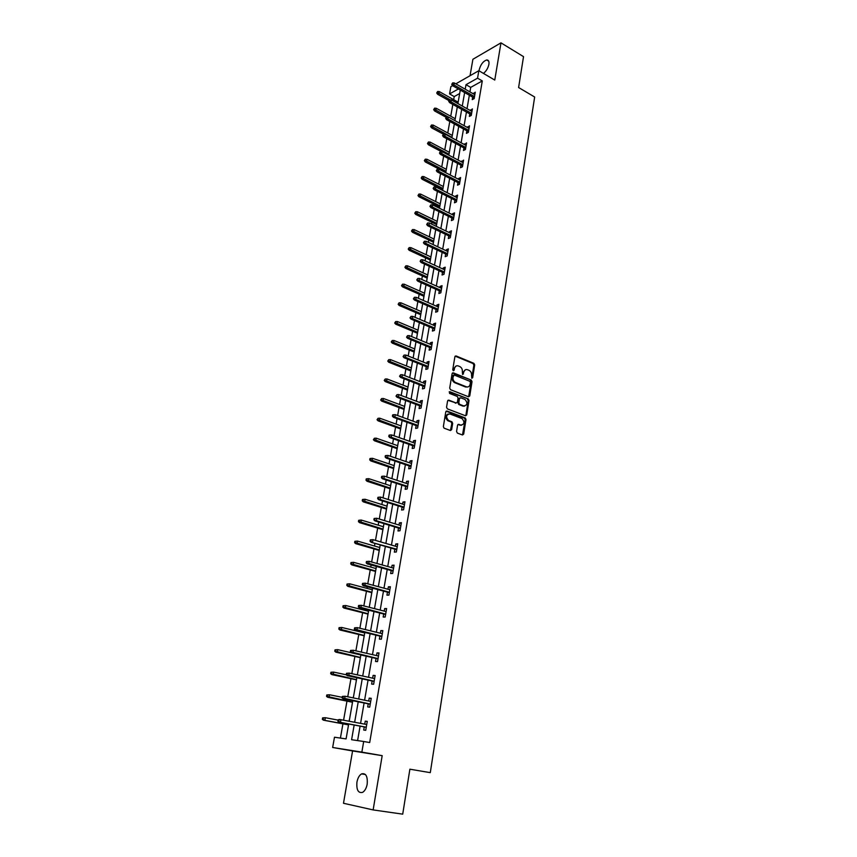 <?xml version="1.0" encoding="UTF-8"?>
<svg xmlns="http://www.w3.org/2000/svg" width="857" height="857" viewBox="0 0 857 857"><rect width="100%" height="100%" fill="white"/><g stroke="black" fill="none" stroke-linecap="round" stroke-linejoin="round"><path stroke-width="1.29" d="M471.843 378.237L472.668 377.669L474.692 364.932L473.91 363.336L456.085 355.955L454.885 356.748L452.753 369.613L453.299 370.738L454.167 370.181L454.446 368.51C455.024 366.239 456.31 365.382 458.281 365.939L459.834 366.582C461.698 367.621 462.534 369.335 462.341 371.724L462.609 374.498L463.733 372.281C464.312 370.02 465.576 369.163 467.526 369.721L469.068 370.342C470.911 371.381 471.736 373.084 471.554 375.462L471.843 378.237M471.736 378.183L473.878 365.146L473.096 363.55L455.163 356.148M453.246 370.706L453.632 368.724L454.446 368.51M462.544 374.466L462.919 372.495L463.733 372.281M367.192 784.112C367.76 776.303 365.885 772.896 361.568 773.892C359.297 775.285 357.755 778.027 356.94 782.109C356.341 789.94 358.215 793.357 362.597 792.361C364.868 790.947 366.4 788.204 367.192 784.112M483.444 73.402C486.23 71.185 488.051 68.164 488.897 64.339C489.283 61.404 488.554 59.947 486.701 59.969C483.144 61.19 480.638 64.5 479.17 69.888L479.063 70.831M456.567 431.478L457.37 433.096L462.469 434.97L463.669 434.103L465.994 419.544L465.276 417.97L447.011 411.028L445.779 411.885L443.358 426.593L444.065 428.168L450.418 430.525L451.639 429.657L452.667 423.369L451.95 421.794L448.5 420.476C445.651 416.845 446.101 414.67 449.861 413.952L462.073 418.591C464.912 422.18 464.473 424.344 460.777 425.093L458.784 424.344L457.574 425.211L456.567 431.478M473.91 363.336L473.096 363.55L473.91 363.336M373.138 809.919L382.179 755.66L352.581 750.946L343.486 803.266L373.138 809.919L402.715 814.15L409.882 769.2L430.289 772.65L534.661 97.012L518.603 87.521L523.531 56.648L500.97 42.85L494.768 80.055L478.838 70.703L477.553 78.18L482.287 80.933L369.688 742.558L363.689 741.487L361.858 752.125L332.645 747.486L334.487 737.213L346.078 738.905L348.703 723.983M382.179 755.66L361.858 752.125M468.565 396.78L469.754 395.955L472.025 381.676L471.264 380.08L453.299 372.838L452.089 373.652L449.711 388.071L450.471 389.667L468.565 396.78M468.618 396.802L471.211 381.879L470.45 380.283L471.264 380.08L452.4 373.02M469.025 400.508L466.722 414.938L465.533 415.784L447.365 408.864L446.551 407.236L447.579 400.99L448.8 400.144L456.192 403.004L457.402 402.158L458.067 398.055L457.317 396.459L449.539 393.417L449.861 391.724L468.286 398.933L469.025 400.508L468.201 400.701L465.908 415.109L466.722 414.938M500.97 42.85L472.903 59.272L470.043 75.716M482.287 80.933L470.707 87.382L469.925 91.892M469.347 95.234L467.022 108.689M466.444 112.021L464.087 125.658M463.508 128.978L461.12 142.776M460.541 146.086L458.12 160.066M457.552 163.366L455.099 177.528M454.531 180.816L452.046 195.16M451.478 198.438L448.961 212.975M448.393 216.232L445.844 230.962M445.286 234.207L442.705 249.119M442.137 252.354L439.523 267.47M438.966 270.683L436.32 285.992M435.763 289.205L433.074 304.717M432.517 307.909L429.796 323.625M429.25 326.796L426.486 342.725M425.94 345.885L423.144 362.018M422.608 365.168L419.769 381.515M419.234 384.643L416.363 401.215M415.827 404.333L412.913 421.13M412.378 424.215L409.432 441.237M408.896 444.312L405.907 461.569M405.382 464.623L402.351 482.105M401.826 485.148L398.762 502.866M398.237 505.887L395.12 523.852M394.606 526.851L391.445 545.063M390.931 548.041L387.739 566.509M387.225 569.455L383.979 588.181M383.475 591.105L380.187 610.088M379.683 612.991L376.352 632.241M375.859 635.123L372.474 654.641M371.981 657.501L368.553 677.287M368.06 680.115L364.589 700.19M364.096 702.997L360.572 723.351M360.09 726.125L357.594 740.587M472.668 97.12L472.228 99.648L474.167 98.598L475.26 92.17L473.246 93.788M469.786 113.895L469.347 116.423L471.275 115.406L472.389 108.925L470.354 110.564M466.872 130.821L466.433 133.371L468.361 132.374L469.486 125.829L467.44 127.5M463.926 147.907L463.487 150.478L465.426 149.514L466.562 142.905L464.494 144.597M460.959 165.165L460.509 167.747L462.448 166.815L463.594 160.141L461.527 161.866M457.959 182.584L457.509 185.187L459.459 184.287L460.616 177.549L458.666 178.46L458.516 179.306M454.928 200.174L454.478 202.798L456.427 201.931L457.595 195.128L455.645 196.007L455.495 196.906M451.875 217.946L451.414 220.581L453.364 219.746L454.553 212.879L452.592 213.725L452.432 214.689M448.779 235.889L448.329 238.546L450.279 237.743L451.468 230.801L449.518 231.615L449.336 232.643M445.661 254.015L445.201 256.682L447.161 255.922L448.361 248.905L446.411 249.687L446.218 250.78M442.512 272.312L442.051 275.001L444.012 274.272L445.222 267.191L443.262 267.93L443.069 269.098M439.33 290.802L438.859 293.501L440.83 292.815L442.051 285.66L440.091 286.367L439.877 287.598M436.117 309.473L435.645 312.194L437.616 311.541L438.848 304.31L436.888 304.985L436.663 306.281M432.871 328.327L432.399 331.07L434.37 330.459L435.624 323.153L433.653 323.785L433.417 325.157M429.593 347.385L429.111 350.149L431.082 349.57L432.357 342.189L430.375 342.789L430.128 344.235M426.272 366.635L425.8 369.41L427.772 368.874L429.046 361.429L427.075 361.986L426.818 363.497M422.93 386.078L422.447 388.885L424.429 388.382L425.715 380.851L423.733 381.376L423.465 382.961M419.544 405.725L419.062 408.553L421.044 408.093L422.351 400.487L420.369 400.958L420.08 402.629M416.127 425.586L415.634 428.425L417.627 428.007L418.944 420.316L416.963 420.755L416.663 422.501M412.678 445.64L412.185 448.5L414.167 448.125L415.506 440.359L413.513 440.755L413.203 442.576M409.185 465.919L408.693 468.79L410.674 468.458L412.024 460.616L410.032 460.959L409.71 462.866M405.661 486.401L405.157 489.293L407.15 489.004L408.51 481.077L406.518 481.388L406.175 483.369M402.094 507.108L401.59 510.022L403.583 509.776L404.965 501.763L402.972 502.031L402.608 504.098M398.494 528.03L397.991 530.965L399.983 530.772L401.376 522.674L399.373 522.888L399.008 525.041M394.852 549.176L394.338 552.133L396.341 551.983L397.744 543.799L395.752 543.97L395.366 546.209M391.167 570.558L390.663 573.537L392.667 573.429L394.081 565.159L392.077 565.277L391.681 567.613M387.45 592.166L386.935 595.165L388.939 595.112L390.374 586.745L388.371 586.82L387.953 589.241M383.69 614.008L383.175 617.029L385.179 617.029L386.625 608.577L384.622 608.599L384.193 611.116M379.887 636.098L379.362 639.14L381.376 639.193L382.843 630.634L380.829 630.613L380.379 633.216M376.052 658.422L375.516 661.497L377.53 661.593L379.019 652.948L377.005 652.863L376.534 655.573M372.163 680.994L371.627 684.09L373.641 684.25L375.141 675.509L373.127 675.37L372.645 678.176M368.231 703.822L367.696 706.939L369.71 707.154L371.231 698.316L369.217 698.123L368.714 701.026M364.257 726.907L363.722 730.046L365.735 730.314L367.267 721.38L365.253 721.133L364.728 724.144M459.673 93.531L454.221 96.573L453.674 99.669M452.828 104.415L450.739 116.241M449.807 121.469L447.761 132.985M446.754 138.684L444.772 149.879M443.669 156.07L441.741 166.933M440.552 173.617L438.688 184.148M438.12 187.362L437.991 188.058M437.413 191.347L435.602 201.545M435.035 204.737L434.81 205.969M434.231 209.258L432.485 219.092M431.917 222.284L431.607 224.073M431.028 227.341L429.346 236.821M428.779 239.992L428.361 242.349M427.782 245.605L426.165 254.722M425.608 257.882L425.083 260.817M424.515 264.052L422.962 272.805M422.405 275.943L421.773 279.468M421.205 282.692L419.716 291.059M419.159 294.187L418.43 298.311M417.862 301.514L416.448 309.495M415.891 312.612L415.056 317.336M414.488 320.539L413.138 328.124M412.592 331.22L411.639 336.576M411.081 339.758L409.807 346.935M409.26 350.02L408.2 356.009M407.632 359.169L406.432 365.939M405.886 369.003L404.708 375.634M404.15 378.783L403.026 385.136M402.49 388.189L401.194 395.473M400.637 398.612L399.587 404.525M399.051 407.557L397.637 415.527M397.08 418.634L396.116 424.108M395.58 427.129L394.038 435.785M393.492 438.88L392.602 443.905M392.067 446.904L390.406 456.256M389.86 459.341L389.057 463.905M388.521 466.883L386.732 476.953M386.196 480.016L385.468 484.109M384.943 487.076L383.025 497.874M382.49 500.906L381.847 504.527M381.322 507.473L379.276 519.021M378.74 522.031L378.183 525.159M377.669 528.083L375.484 540.392M374.948 543.381L374.488 546.005M373.973 548.909L371.649 561.999M371.124 564.967L370.749 567.077M370.235 569.969L367.771 583.842M367.246 586.788L366.967 588.384M366.464 591.244L363.85 605.931M363.336 608.856L363.143 609.905M362.64 612.744L359.886 628.267M358.783 634.491L355.88 650.849M354.884 656.462L351.831 673.688M350.952 678.68L347.738 696.773M346.967 701.133L343.593 720.137M342.929 723.844L340.411 738.081M458.27 101.512L458.088 102.144M457.252 106.889L457.156 107.832M455.367 118.009L455.174 118.695M452.442 134.656L452.228 135.395M449.475 151.464L449.261 152.257M446.497 168.433L446.272 169.279M443.476 185.562L443.24 186.472M442.683 189.676L442.555 190.361M440.434 202.852L440.187 203.827M439.63 207.008L439.405 208.251M437.359 220.313L437.102 221.342M436.545 224.523L436.224 226.302M434.253 237.946L433.985 239.039M433.428 242.199L433.021 244.545M431.125 255.75L430.846 256.896M430.289 260.046L429.914 262.638M427.964 273.726L427.664 274.936M427.118 278.075L426.732 280.689M424.761 291.883L424.461 293.158M423.915 296.276L423.529 298.911M421.537 310.213L421.226 311.552M420.669 314.669L420.284 317.315M418.28 328.734L417.948 330.138M417.402 333.234L417.016 335.901M414.981 347.439L414.649 348.906M414.102 351.991L413.706 354.68M411.66 366.325L411.306 367.867M410.771 370.931L410.374 373.641M408.296 385.404L407.932 387.021M407.396 390.064L407 392.795M404.911 404.675L404.525 406.368M404.001 409.4L403.593 412.142M401.483 424.151L401.087 425.908M400.562 428.928L400.155 431.692M398.023 443.819L397.616 445.651M397.091 448.65L396.673 451.446M394.52 463.691L394.102 465.608M393.577 468.586L393.17 471.393M390.985 483.777L390.556 485.758M390.031 488.726L389.614 491.554M387.332 504.077L386.968 506.133M386.453 509.069L386.036 511.929M383.807 524.57L383.347 526.712M382.833 529.626L382.404 532.508M380.154 545.288L379.683 547.516M379.169 550.408L378.751 553.311M376.352 566.423L375.987 568.534M375.473 571.405L375.045 574.329M372.516 588.191L372.238 589.777M371.745 592.637L371.306 595.583M368.649 610.205L368.467 611.245M367.964 614.083L367.524 617.051M364.15 635.765L363.711 638.754M360.294 657.683L359.844 660.693M357.444 674.32L357.262 674.855M356.383 679.837L355.944 682.879M353.427 696.634L353.213 697.887M352.441 702.237L351.991 705.3M349.452 719.205L349.11 721.176M348.456 724.872L348.006 727.968M352.581 750.946L332.645 747.486M454.221 96.573L449.561 93.938L450.868 86.643L452.582 85.657M354.166 725.011L351.595 739.72L363.689 741.487M477.553 78.18L466.004 84.682L465.222 89.192M464.633 92.545L462.277 106.032M461.698 109.375L459.309 123.022M458.731 126.354L456.31 140.184M455.731 143.505L453.289 157.517M452.71 160.827L450.225 175.01M449.657 178.31L447.14 192.686M446.572 195.964L444.022 210.533M443.455 213.8L440.873 228.551M440.305 231.808L437.702 246.762M437.134 249.998L434.488 265.145M433.921 268.37L431.242 283.721M430.685 286.934L427.964 302.478M427.407 305.681L424.654 321.429M424.097 324.61L421.312 340.583M420.755 343.743L417.937 359.919M417.38 363.079L414.52 379.469M413.974 382.597L411.071 399.212M410.524 402.329L407.589 419.169M407.043 422.265L404.065 439.341M403.529 442.416L400.508 459.716M399.973 462.78L396.909 480.316M396.373 483.348L393.267 501.131M392.742 504.152L389.592 522.17M389.067 525.17L385.886 543.434M385.361 546.412L382.126 564.934M381.611 567.891L378.333 586.67M377.819 589.605L374.498 608.641M373.984 611.555L370.61 630.859M370.106 633.741L366.689 653.323M366.185 656.183L362.725 676.034M362.232 678.873L358.708 699.001M358.215 701.808L354.659 722.226M455.817 83.825L478.838 70.703M458.366 88.978L449.561 93.938M349.195 721.198L352.795 700.715M353.298 697.909L356.844 677.716M357.348 674.877L360.851 654.962M361.354 652.102L364.814 632.466M365.318 629.574L368.724 610.227M369.238 607.302L372.602 588.213M373.116 585.277L376.437 566.445M376.951 563.488L380.219 544.923M380.744 541.935L383.968 523.616M384.504 520.617L387.685 502.545M388.21 499.524L391.349 481.709M391.885 478.656L394.981 461.077M395.516 458.013L398.569 440.669M399.116 437.584L402.126 420.476M402.672 417.37L405.65 400.498M406.197 397.369L409.121 380.722M409.678 377.573L412.571 361.151M413.128 357.99L415.977 341.772M416.545 338.601L419.352 322.607M419.919 319.415L422.694 303.624M423.262 300.421L426.004 284.835M426.572 281.621L429.271 266.238M429.85 263.003L432.517 247.834M433.085 244.577L435.72 229.601M436.299 226.344L438.902 211.561M439.48 208.283L442.051 193.693M442.63 190.404L445.158 175.996M445.747 172.696L448.243 158.47M448.832 155.16L451.296 141.126M451.885 137.806L454.328 123.944M454.906 120.612L457.317 106.921M457.906 103.579L460.284 90.071M470.707 87.382L466.004 84.682M473.343 93.231L474.928 94.141M470.461 109.953L472.057 110.853M467.558 126.836L469.165 127.725M464.623 143.88L466.24 144.747M461.655 161.084L463.294 161.952M458.666 178.46L460.305 179.306M455.645 196.007L457.295 196.842M452.592 213.725L454.264 214.55M449.518 231.615L451.189 232.429M446.411 249.687L448.093 250.48M443.262 267.93L444.965 268.712M440.091 286.367L441.805 287.138M436.888 304.985L438.613 305.735M433.653 323.785L435.388 324.535M430.375 342.789L432.121 343.518M427.075 361.986L428.832 362.693M423.733 381.376L425.511 382.061M420.369 400.958L422.147 401.633M416.963 420.755L418.752 421.419M413.513 440.755L415.324 441.398M410.032 460.959L411.863 461.591M406.518 481.388L408.361 481.998M402.972 502.031L404.815 502.62M399.373 522.888L401.237 523.456M395.752 543.97L397.627 544.516M392.077 565.277L393.974 565.813M388.371 586.82L390.278 587.334M384.622 608.599L386.539 609.091M380.829 630.613L382.768 631.084M377.005 652.863L378.955 653.313M373.127 675.37L375.087 675.798M369.217 698.123L371.188 698.53M365.253 721.133L367.246 721.519M465.469 369.731L462.919 372.495M456.181 365.96L453.632 368.724M470.439 382.447L469.882 381.322L454.124 374.991L452.989 377.326C452.796 379.683 453.61 381.386 455.431 382.447L466.369 386.807C468.329 387.332 469.593 386.464 470.15 384.193L470.439 382.447M453.449 375.162L452.475 375.762L453.278 375.559M467.547 387L465.544 387L454.628 382.651C452.796 381.601 451.982 379.887 452.185 377.53L452.475 375.762M465.565 415.795L465.908 415.109M456.245 403.026L447.922 400.315M449.143 391.949L468.222 398.912M463.798 405.939C467.504 405.19 467.911 403.036 465.008 399.469L460.67 397.766L459.47 398.601L458.806 402.704L459.545 404.29L463.798 405.939L462.973 406.122L464.655 406.1M459.802 397.937L458.656 398.794L459.47 398.601M462.973 406.122L458.731 404.483L457.992 402.897L458.656 398.794M468.201 400.701L467.408 399.094M461.58 425.243L457.938 424.504M448.168 413.974C445.158 415.527 444.997 417.745 447.686 420.648L448.768 420.594M450.45 430.535L451.843 423.54L451.136 421.965L447.954 420.766M462.48 434.981L465.169 419.716L464.451 418.141L446.133 411.189M437.648 91.474L436.716 92.963L437.648 91.474L439.277 91.581L438.923 93.499L437.595 94.249L448.843 100.548M437.456 92.535L450.193 99.808M439.277 91.581L458.152 102.187M437.595 94.249L436.716 92.963M452.496 83.943L452.689 82.861L451.735 84.372L452.496 83.943L453.985 84.918L454.328 82.968L474.832 94.699M474.499 96.616L453.985 84.918L452.614 85.7L474.264 98.03M451.735 84.372L452.614 85.7M454.328 82.968L452.689 82.861M434.606 108.153L433.674 109.642L434.606 108.153L436.245 108.261L435.892 110.189L434.553 110.928L445.983 117.205M434.413 109.235L448.179 116.948M436.245 108.261L455.238 118.727M434.553 110.928L433.674 109.642M431.532 125.004L430.6 126.493L431.532 125.004L433.181 125.09L432.828 127.05L431.489 127.768L443.401 134.185M431.339 126.086L451.96 137.366M433.181 125.09L452.303 135.438M431.489 127.768L430.6 126.493M449.475 100.869L449.668 99.776L448.714 101.297L449.475 100.869L450.975 101.844L451.318 99.883L471.95 111.464M471.618 113.403L450.975 101.844L449.593 102.604L471.382 114.784M448.714 101.297L449.593 102.604M451.318 99.883L449.668 99.776M446.422 117.966L446.615 116.863L445.661 118.373L446.422 117.966L447.922 118.941L448.275 116.959L469.047 128.389M468.715 130.35L447.922 118.941L446.551 119.68L468.479 131.699M445.661 118.373L446.551 119.68M448.275 116.959L446.615 116.863M428.436 142.016L427.493 143.494L428.436 142.016L430.085 142.091L429.721 144.062L428.393 144.758L441.291 151.571M428.232 143.108L448.993 154.249M430.085 142.091L449.336 152.3M428.393 144.758L427.493 143.494M425.297 159.188L424.354 160.666L425.297 159.188L426.957 159.263L426.604 161.245L425.265 161.919L445.769 172.536M425.104 160.291L445.994 171.293M426.957 159.263L446.336 169.322M425.265 161.919L424.354 160.666M422.137 176.521L421.194 178.01L422.137 176.521L423.808 176.585L423.444 178.599L422.105 179.252L442.748 189.708M421.933 177.645L442.962 188.497M423.808 176.585L443.315 186.505M422.105 179.252L421.194 178.01M443.337 135.224L443.54 134.11L442.576 135.631L443.337 135.224L444.847 136.199L445.212 134.195L466.112 145.476M465.78 147.458L444.847 136.199L443.465 136.916L465.555 148.775M442.576 135.631L443.465 136.916M445.212 134.195L443.54 134.11M440.23 152.653L440.423 151.539L439.459 153.049L440.23 152.653L441.751 153.628L442.105 151.614L463.155 162.734M462.812 164.726L441.751 153.628L440.359 154.324L462.587 166.022M439.459 153.049L440.359 154.324M442.105 151.614L440.423 151.539M437.081 170.264L437.284 169.129L436.309 170.639L437.081 170.264L438.613 171.239L438.977 169.193L460.166 180.152M459.813 182.177L438.613 171.239L437.231 171.903L459.598 183.43M436.309 170.639L437.231 171.903M438.977 169.193L437.284 169.129M418.944 194.036L417.991 195.514L418.944 194.036L420.626 194.089L420.251 196.114L418.912 196.746L439.695 207.051M418.741 195.16L439.898 205.873M420.626 194.089L440.262 203.859M418.912 196.746L417.991 195.514M433.91 188.037L434.113 186.89L433.139 188.401L433.91 188.037L435.442 189.011L435.817 186.955L457.145 197.742M456.792 199.788L435.442 189.011L434.06 189.665L456.588 201.009M433.139 188.401L434.06 189.665M435.817 186.955L434.113 186.89M415.72 211.711L414.767 213.189L415.72 211.711L417.413 211.765L417.038 213.811L415.688 214.411L436.609 224.555M415.516 212.857L436.813 223.409M417.413 211.765L437.177 221.374M415.688 214.411L414.767 213.189M430.707 205.991L430.91 204.834L429.935 206.344L430.707 205.991L432.249 206.965L432.624 204.887L454.092 215.514M453.739 217.571L432.249 206.965L430.857 207.598L453.535 218.771M429.935 206.344L430.857 207.598M432.624 204.887L430.91 204.834M412.463 229.569L411.51 231.047L412.463 229.569L414.167 229.601L413.781 231.679L412.442 232.258L433.503 242.231M412.249 230.715L433.696 241.117M414.167 229.601L434.06 239.071M412.442 232.258L411.51 231.047M427.461 224.127L427.675 222.959L426.69 224.47L429.025 225.102L429.389 223.002L451.018 233.458M450.653 235.536L429.025 225.102L427.632 225.702L450.461 236.693M426.69 224.47L427.632 225.702M429.389 223.002L427.675 222.959M409.175 247.598L408.211 249.076L409.175 247.598L410.889 247.63L410.503 249.719L409.153 250.276L430.364 260.078M408.96 248.766L430.546 259.007M410.889 247.63L430.91 256.929M409.153 250.276L408.211 249.076M424.194 242.445L424.408 241.267L423.422 242.767L425.758 243.42L426.133 241.299L447.9 251.572M447.547 253.683L425.758 243.42L424.365 243.999L447.354 254.808M423.422 242.767L424.365 243.999M426.133 241.299L424.408 241.267M405.854 265.809L404.89 267.288L405.854 265.809L407.568 265.831L407.193 267.941L405.843 268.477L427.182 278.107M405.64 266.988L427.375 277.068M407.568 265.831L427.739 274.968M405.843 268.477L404.89 267.288M420.894 260.957L421.108 259.757L420.112 261.256L422.458 261.921L422.844 259.778L444.762 269.88M444.397 272.001L422.458 261.921L421.066 262.478L444.215 273.094M420.112 261.256L421.066 262.478M422.844 259.778L421.108 259.757M402.501 284.203L401.526 285.67L402.501 284.203L404.225 284.213L403.84 286.345L402.49 286.849L423.979 296.308M402.276 285.392L424.161 295.301M404.225 284.213L424.536 293.19M402.49 286.849L401.526 285.67M417.552 279.65L417.766 278.439L416.781 279.939L419.137 280.614L419.523 278.45L441.591 288.37M441.226 290.512L419.137 280.614L417.734 281.139L441.044 291.562M416.781 279.939L417.734 281.139M419.523 278.45L417.766 278.439M399.105 302.789L398.141 304.246L399.105 302.789L400.851 302.778L400.455 304.931L399.105 305.413L420.744 314.701M398.891 303.978L420.916 313.726M400.851 302.778L421.29 311.584M399.105 305.413L398.141 304.246M414.177 298.525L414.402 297.315L413.406 298.804L415.774 299.5L416.159 297.315L438.388 307.042M438.013 309.206L415.774 299.5L414.37 299.993L437.841 310.223M413.406 298.804L414.37 299.993M416.159 297.315L414.402 297.315M395.688 321.546L394.713 323.014L395.688 321.546L397.434 321.536L397.037 323.71L395.688 324.171L417.477 333.266M395.463 322.757L417.648 332.323M397.434 321.536L418.023 330.17M395.688 324.171L394.713 323.014M410.771 317.604L410.996 316.383L410 317.872L412.378 318.579L412.763 316.362L435.152 325.896M434.778 328.092L412.378 318.579L410.974 319.05L434.606 329.067M410 317.872L410.974 319.05M412.763 316.362L410.996 316.383M392.227 340.508L391.253 341.964L392.227 340.508L393.984 340.486L393.588 342.682L392.238 343.111L414.177 352.023M392.003 341.729L414.338 351.113M393.984 340.486L414.724 348.938M392.238 343.111L391.253 341.964M407.332 336.887L407.557 335.644L406.55 337.133L408.939 337.851L409.335 335.623L431.874 344.953M431.5 347.171L408.939 337.851L407.536 338.29L431.339 348.103M406.55 337.133L407.536 338.29M409.335 335.623L407.557 335.644M388.735 359.661L387.75 361.118L388.735 359.661L390.503 359.619L390.106 361.847L388.746 362.243L410.846 370.963M388.51 360.893L410.996 370.095M390.503 359.619L411.381 367.899M388.746 362.243L387.75 361.118M403.851 356.362L404.075 355.098L403.079 356.587L405.468 357.326L405.875 355.066L428.575 364.204M428.189 366.442L405.468 357.326L404.065 357.744L428.039 367.342M403.079 356.587L404.065 357.744M405.875 355.066L404.075 355.098M385.2 379.008L384.225 380.454L385.2 379.008L386.989 378.955L386.582 381.204L385.222 381.569L407.471 390.096M384.975 380.251L407.621 389.271M386.989 378.955L408.007 387.053M385.222 381.569L384.225 380.454M400.337 376.041L400.573 374.766L399.555 376.255L401.965 377.005L402.372 374.723L425.233 383.657M424.847 385.907L401.965 377.005L400.562 377.391L424.697 386.775M399.555 376.255L400.562 377.391M402.372 374.723L400.573 374.766M381.644 398.548L380.658 400.005L381.644 398.548L383.433 398.494L383.025 400.755L381.665 401.097L404.075 409.421M381.408 399.812L404.215 408.639M383.433 398.494L404.611 406.389M381.665 401.097L380.658 400.005M396.791 395.923L397.016 394.638L396.009 396.116L398.43 396.887L398.837 394.584L421.858 403.304M421.473 405.586L398.43 396.887L397.016 397.241L421.333 406.4M396.009 396.116L397.016 397.241M398.837 394.584L397.016 394.638M378.033 418.302L377.048 419.748L378.033 418.302L379.844 418.227L379.426 420.519L378.066 420.83L400.637 428.95M377.808 419.576L400.765 428.211M379.844 418.227L401.162 425.94M378.066 420.83L377.048 419.748M393.202 416.02L393.438 414.724L392.645 414.906L392.42 416.202L394.852 416.984L395.259 414.659L418.452 423.154M418.055 425.458L394.852 416.984L393.438 417.305L417.927 426.24M392.42 416.202L393.438 417.305M395.259 414.659L393.438 414.724M374.391 438.259L373.406 439.695L374.166 439.545L374.391 438.259L376.212 438.173L375.795 440.487L374.434 440.766L397.166 448.682M374.166 439.545L397.284 447.975M376.212 438.173L397.691 445.683M374.434 440.766L373.406 439.695M389.571 436.331L389.806 435.013L389.024 435.185L388.789 436.492L391.231 437.295L391.649 434.938L415.013 443.219M414.617 445.544L391.231 437.295L389.817 437.584L414.488 446.283M388.789 436.492L389.817 437.584M391.649 434.938L389.806 435.013M370.717 458.42L369.956 458.559L369.721 459.855L370.481 459.716L370.717 458.42L372.549 458.324L372.12 460.659L370.76 460.916L393.652 468.608M370.481 459.716L393.77 467.943M372.549 458.324L394.177 465.63M370.76 460.916L369.721 459.855M385.907 456.856L386.143 455.528L385.361 455.678L385.125 456.995L387.578 457.82L388.007 455.442L411.531 463.487M411.124 465.844L387.578 457.82L386.164 458.077L411.006 466.54M385.125 456.995L386.164 458.077M388.007 455.442L386.143 455.528M367 478.795L366.239 478.913L366.003 480.231L366.764 480.113L367 478.795L368.842 478.688L368.414 481.056L367.053 481.27L390.106 488.747M366.764 480.113L390.224 488.126M368.842 478.688L390.631 485.79M367.053 481.27L366.003 480.231M382.211 477.595L382.447 476.256L381.665 476.385L381.419 477.724L383.882 478.56L384.311 476.16L408.018 483.98M407.611 486.358L383.882 478.56L382.468 478.784L407.493 487.001M381.419 477.724L382.468 478.784M384.311 476.16L382.447 476.256M363.25 499.385L362.49 499.492L362.243 500.82L363.004 500.713L363.25 499.385L365.103 499.267L364.664 501.656L363.304 501.848L386.528 509.09M363.004 500.713L386.636 508.522M365.103 499.267L387.043 506.155M363.304 501.848L362.243 500.82M378.462 498.57L378.708 497.221L377.916 497.328L377.68 498.678L380.154 499.524L380.583 497.092L404.461 504.687M404.054 507.087L380.154 499.524L378.73 499.727L403.947 507.687M377.68 498.678L378.73 499.727M380.583 497.092L378.708 497.221M359.447 520.199L358.687 520.285L358.44 521.624L359.201 521.538L359.447 520.199L361.311 520.07L360.872 522.481L359.512 522.631L382.908 529.658M359.201 521.538L383.004 529.123M361.311 520.07L383.422 526.734M359.512 522.631L358.44 521.624M374.68 519.76L374.916 518.399L374.134 518.485L373.888 519.856L376.373 520.724L376.812 518.271L400.872 525.609M400.455 528.041L376.373 520.724L374.959 520.885L400.358 528.598M373.888 519.856L374.959 520.885M376.812 518.271L374.916 518.399M355.612 541.228L354.852 541.303L354.605 542.652L355.366 542.588L355.612 541.228L357.487 541.088L357.048 543.531L355.676 543.649L379.255 550.43M355.366 542.588L379.34 549.948M357.487 541.088L379.758 547.537M355.676 543.649L354.605 542.652M370.856 541.196L371.102 539.814L370.31 539.878L370.063 541.26L372.559 542.149L372.999 539.664L397.241 546.766M396.823 549.219L371.135 542.277L396.727 549.723M370.063 541.26L371.135 542.277M372.999 539.664L371.102 539.814M350.974 562.546L350.727 563.906L351.488 563.863L351.734 562.492L350.974 562.546L353.63 562.331L353.18 564.795L351.809 564.892L375.559 571.426M351.488 563.863L375.634 570.998M351.734 562.492L353.63 562.331L376.062 568.555M351.809 564.892L350.727 563.906M366.442 561.506L366.196 562.91L366.978 562.856L367.235 561.453L366.442 561.506L369.153 561.303L393.567 568.137M367.235 561.453L369.153 561.303L368.703 563.81L367.278 563.906L393.063 571.083M366.978 562.856L393.149 570.623M366.196 562.91L367.278 563.906M347.053 584.013L346.796 585.395L347.556 585.363L347.813 583.981L347.053 584.013L349.72 583.81L349.26 586.306L347.888 586.359L371.82 592.658M347.556 585.363L371.884 592.262M347.813 583.981L349.72 583.81L372.324 589.798M347.888 586.359L346.796 585.395M362.532 583.381L362.286 584.785L363.068 584.753L363.325 583.349L362.532 583.381L365.253 583.167L389.86 589.755M363.325 583.349L365.253 583.167L364.803 585.706L363.379 585.76L389.357 592.669M363.068 584.753L389.432 592.262M362.286 584.785L363.379 585.76M343.089 605.717L342.832 607.11L343.593 607.11L343.85 605.706L343.089 605.717L345.767 605.524L345.307 608.042L343.936 608.052L368.049 614.105M343.593 607.11L368.103 613.762M343.85 605.706L345.767 605.524L368.542 611.266M343.936 608.052L342.832 607.11M358.58 605.481L358.333 606.906L359.115 606.895L359.372 605.471L358.58 605.481L361.311 605.288L386.111 611.598M359.372 605.471L361.311 605.288L360.861 607.849L359.437 607.87L385.618 614.49M359.115 606.895L385.671 614.137M358.333 606.906L359.437 607.87M339.083 627.656L338.826 629.07L339.586 629.081L339.843 627.667L339.083 627.656L341.772 627.463L341.311 630.013L339.94 629.991L364.225 635.787M339.586 629.081L364.279 635.487M339.843 627.667L341.772 627.463L364.728 632.969M339.94 629.991L338.826 629.07M354.584 627.838L354.327 629.284L355.119 629.295L355.376 627.849L354.584 627.838L357.337 627.645L382.318 633.687M355.376 627.849L357.337 627.645L356.876 630.238L355.451 630.216L381.826 636.558M355.119 629.295L381.879 636.258M354.327 629.284L355.451 630.216M335.033 649.842L334.776 651.266L335.537 651.299L335.794 649.863L335.033 649.842L337.733 649.66L337.272 652.231L335.901 652.177L360.368 657.694M335.537 651.299L360.411 657.458M335.794 649.863L337.733 649.66L351.316 652.745M335.901 652.177L334.776 651.266M350.545 650.442L350.288 651.898L351.081 651.931L351.338 650.474L350.545 650.442L353.309 650.259L378.483 656.023M351.338 650.474L353.309 650.259L352.838 652.884L351.413 652.82L378.001 658.862M351.081 651.931L378.044 658.615M350.288 651.898L351.413 652.82M330.941 672.263L330.673 673.709L331.434 673.763L331.702 672.317L330.941 672.263L333.652 672.092L333.18 674.695L331.809 674.598L356.469 679.847M331.434 673.763L356.501 679.665M331.702 672.317L333.652 672.092L346.207 674.78M331.809 674.598L330.673 673.709M346.464 673.302L346.196 674.78L346.989 674.834L347.256 673.356L346.464 673.302L349.238 673.12L374.616 678.605M347.256 673.356L349.238 673.12L348.767 675.777L347.331 675.68L374.123 681.422M346.989 674.834L374.166 681.219M346.196 674.78L347.331 675.68M326.796 694.941L326.528 696.398L327.288 696.473L327.556 695.016L326.796 694.941L329.527 694.77L329.045 697.405L327.674 697.266L352.527 702.247M327.288 696.473L352.548 702.119M327.556 695.016L329.527 694.77L342.168 697.319M327.674 697.266L326.528 696.398M342.329 696.42L342.061 697.909L342.854 697.984L343.121 696.495L342.329 696.42L345.114 696.248L370.695 701.433M343.121 696.495L345.114 696.248L344.643 698.926L343.207 698.787L370.213 704.218M342.854 697.984L370.235 704.079M342.061 697.909L343.207 698.787M322.607 717.866L322.339 719.344L323.1 719.441L323.378 717.962L322.607 717.866L325.36 717.705L324.867 720.373L323.496 720.191L348.542 724.893M323.1 719.441L324.867 720.373L348.563 724.808M323.378 717.962L325.36 717.705L338.097 720.116M323.496 720.191L322.339 719.344M338.151 719.794L337.883 721.305L338.676 721.412L338.943 719.901L338.151 719.794L339.522 719.462L366.732 724.519M338.943 719.901L340.957 719.634L340.465 722.355L339.04 722.172L366.25 727.282M338.676 721.412L340.465 722.355L366.271 727.197M337.883 721.305L339.04 722.172M471.853 377.873L472.668 377.669M453.353 370.395L454.167 370.181M462.651 374.155L463.466 373.941M455.271 356.18L456.085 355.955M473.878 365.146L474.692 364.932M452.485 373.052L453.299 372.838M471.211 381.879L472.025 381.676M468.929 396.148L469.754 395.955M452.185 377.53L452.989 377.326M454.756 382.715L455.57 382.511M465.544 387L466.369 386.807M447.986 400.337L448.8 400.144M455.378 403.186L456.192 403.004M449.207 391.885L449.861 391.724M457.992 402.897L458.806 402.704M458.795 404.504L459.609 404.322M457.97 424.515L458.784 424.344M459.952 425.265L460.777 425.093M451.039 421.923L451.853 421.751M451.843 423.54L452.667 423.369M450.825 429.818L451.639 429.657M446.197 411.21L447.011 411.028M464.365 418.109L465.19 417.937M465.169 419.716L465.994 419.544M462.844 434.263L463.669 434.103M361.568 773.892L365.436 774.514M486.701 59.969L488.715 61.168M454.628 382.651L455.431 382.447M458.731 404.483L459.545 404.29M467.461 399.126L468.286 398.933M447.686 420.648L448.5 420.476M451.136 421.965L451.95 421.794M464.451 418.141L465.276 417.97"/></g></svg>
